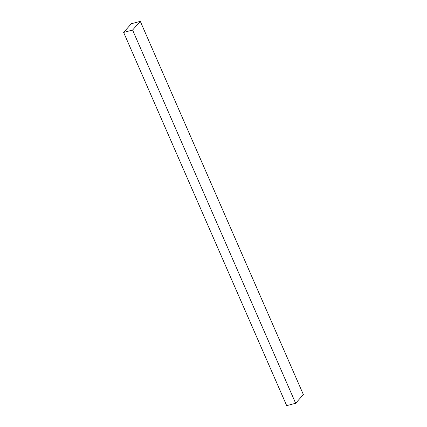 <?xml version="1.0" encoding="UTF-8"?>
<svg xmlns="http://www.w3.org/2000/svg" width="427" height="427" viewBox="0 0 427 427"><rect width="100%" height="100%" fill="white"/><g stroke="black" fill="none" stroke-linecap="round" stroke-linejoin="round"><path stroke-width="0.64" d="M131.356 23.725L123.633 32.42L132.583 30.045L140.307 21.35L131.356 23.725M132.583 30.045L295.644 403.275L286.693 405.65L123.633 32.42M295.644 403.275L303.367 394.58L140.307 21.35"/></g></svg>
